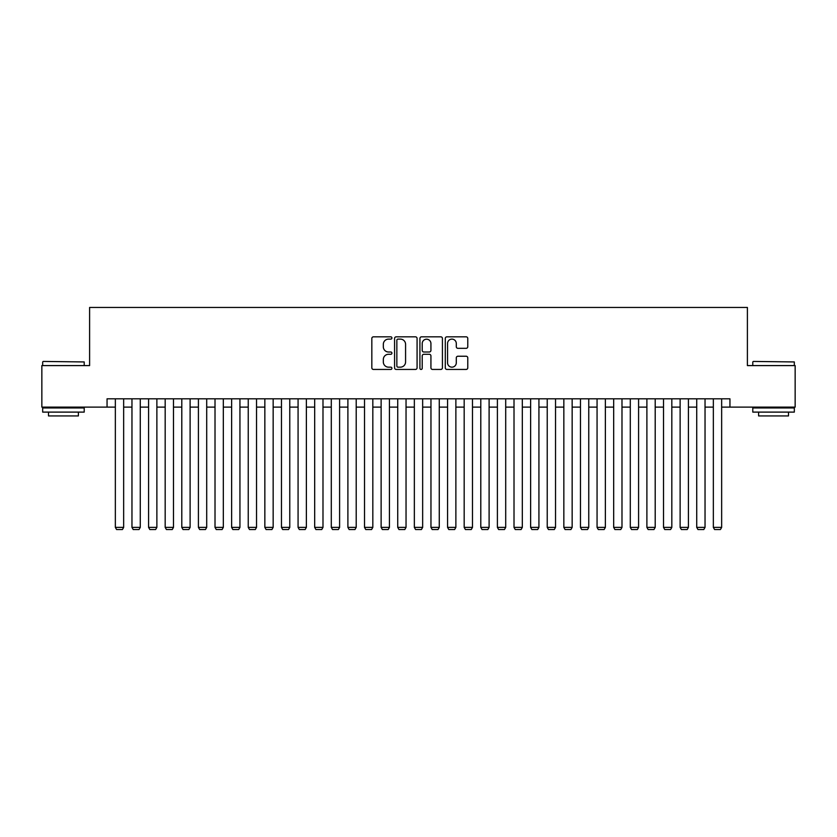 <?xml version="1.0" encoding="UTF-8"?>
<svg xmlns="http://www.w3.org/2000/svg" width="837" height="837" viewBox="0 0 837 837"><rect width="100%" height="100%" fill="white"/><g stroke="black" fill="none" stroke-linecap="round" stroke-linejoin="round"><path stroke-width="1.26" d="M391.925 337.97A1.14 1.14 0 0 0 390.785 336.83L373.459 336.83A1.632 1.632 0 0 0 371.827 338.462L371.827 367.809A1.632 1.632 0 0 0 373.459 369.441L390.785 369.441A1.14 1.14 0 0 0 391.925 368.301A1.14 1.14 0 0 0 390.785 367.161L388.535 367.161A5.221 5.221 0 0 1 383.325 361.94L383.325 359.491A5.221 5.221 0 0 1 388.535 354.281L390.785 354.281A1.14 1.14 0 0 0 391.925 353.141A1.14 1.14 0 0 0 390.785 352L388.535 352A5.221 5.221 0 0 1 383.325 346.78L383.325 344.331A5.221 5.221 0 0 1 388.535 339.111L390.785 339.111A1.14 1.14 0 0 0 391.925 337.97M466.146 348.328A1.632 1.632 0 0 0 467.778 346.696L467.778 338.462A1.632 1.632 0 0 0 466.146 336.83L446.906 336.83A1.632 1.632 0 0 0 445.284 338.462L445.284 367.809A1.632 1.632 0 0 0 446.906 369.441L466.146 369.441A1.632 1.632 0 0 0 467.778 367.809L467.778 357.87A1.632 1.632 0 0 0 466.146 356.238L457.912 356.238A1.632 1.632 0 0 0 456.291 357.87L456.291 362.798A4.363 4.363 0 0 1 451.928 367.161A4.363 4.363 0 0 1 447.565 362.798L447.565 343.473A4.363 4.363 0 0 1 451.928 339.111A4.363 4.363 0 0 1 456.291 343.473L456.291 346.696A1.632 1.632 0 0 0 457.912 348.328L466.146 348.328M107.052 407.117L41.85 407.117L41.85 365.591L89.601 365.591L89.601 307.461L747.399 307.461L747.399 365.591L795.15 365.591L795.15 407.117L729.948 407.117L729.948 398.82L107.052 398.82L107.052 407.117L115.349 407.117M417.077 338.462A1.632 1.632 0 0 0 415.445 336.83L396.204 336.83A1.632 1.632 0 0 0 394.572 338.462L394.572 367.809A1.632 1.632 0 0 0 396.204 369.441L415.445 369.441A1.632 1.632 0 0 0 417.077 367.809L417.077 338.462M421.555 336.83L440.796 336.83A1.632 1.632 0 0 1 442.428 338.462L442.428 367.809A1.632 1.632 0 0 1 440.796 369.441L432.562 369.441A1.632 1.632 0 0 1 430.929 367.809L430.929 355.913A1.632 1.632 0 0 0 429.297 354.281L423.836 354.281A1.632 1.632 0 0 0 422.214 355.913L422.214 368.301A1.14 1.14 0 0 1 421.063 369.441A1.14 1.14 0 0 1 419.923 368.301L419.923 338.462A1.632 1.632 0 0 1 421.555 336.83M123.656 407.117L131.964 407.117M140.271 407.117L148.578 407.117M156.875 407.117L165.182 407.117M173.489 407.117L181.796 407.117M190.104 407.117L198.411 407.117M206.708 407.117L215.015 407.117M223.322 407.117L231.629 407.117M239.937 407.117L248.244 407.117M256.54 407.117L264.848 407.117M273.155 407.117L281.462 407.117M289.769 407.117L298.077 407.117M306.373 407.117L314.681 407.117M322.988 407.117L331.295 407.117M339.602 407.117L347.899 407.117M356.206 407.117L364.513 407.117M372.821 407.117L381.128 407.117M389.435 407.117L397.732 407.117M406.039 407.117L414.346 407.117M422.654 407.117L430.961 407.117M439.268 407.117L447.565 407.117M455.872 407.117L464.179 407.117M472.486 407.117L480.794 407.117M489.101 407.117L497.398 407.117M505.705 407.117L514.012 407.117M522.319 407.117L530.627 407.117M538.923 407.117L547.231 407.117M555.538 407.117L563.845 407.117M572.152 407.117L580.459 407.117M588.756 407.117L597.063 407.117M605.371 407.117L613.678 407.117M621.985 407.117L630.292 407.117M638.589 407.117L646.896 407.117M655.204 407.117L663.511 407.117M671.818 407.117L680.125 407.117M688.422 407.117L696.729 407.117M705.036 407.117L713.344 407.117M721.651 407.117L729.948 407.117M397.993 339.111A1.14 1.14 0 0 0 396.853 340.251L396.853 366.02A1.14 1.14 0 0 0 397.993 367.161L400.358 367.161A5.221 5.221 0 0 0 405.579 361.94L405.579 344.331A5.221 5.221 0 0 0 400.358 339.111L397.993 339.111M430.929 343.557A4.363 4.363 0 0 0 426.567 339.194A4.363 4.363 0 0 0 422.214 343.557L422.214 350.368A1.632 1.632 0 0 0 423.836 352L429.297 352A1.632 1.632 0 0 0 430.929 350.368L430.929 343.557M123.656 398.82L123.656 527.383L115.349 527.383L115.349 398.82M123.656 527.383L122.411 529.539L116.594 529.539L115.349 527.383M43.179 361.438L84.213 361.94L43.179 361.438M63.445 412.107L42.677 412.107L42.677 407.954L84.213 407.954L84.213 412.107L63.445 412.107M78.396 412.107L78.396 415.926L48.494 415.926L48.494 412.107M753.29 361.438L794.323 361.94L753.29 361.438M773.555 412.107L752.787 412.107L752.787 407.954L794.323 407.954L794.323 412.107L773.555 412.107M788.506 412.107L788.506 415.926L758.604 415.926L758.604 412.107M140.271 398.82L140.271 527.383L131.964 527.383L131.964 398.82M140.271 527.383L139.026 529.539L133.209 529.539L131.964 527.383M156.875 398.82L156.875 527.383L148.578 527.383L148.578 398.82M156.875 527.383L155.63 529.539L149.823 529.539L148.578 527.383M173.489 398.82L173.489 527.383L165.182 527.383L165.182 398.82M173.489 527.383L172.244 529.539L166.427 529.539L165.182 527.383M190.104 398.82L190.104 527.383L181.796 527.383L181.796 398.82M190.104 527.383L188.859 529.539L183.041 529.539L181.796 527.383M206.708 398.82L206.708 527.383L198.411 527.383L198.411 398.82M206.708 527.383L205.463 529.539L199.656 529.539L198.411 527.383M223.322 398.82L223.322 527.383L215.015 527.383L215.015 398.82M223.322 527.383L222.077 529.539L216.26 529.539L215.015 527.383M239.937 398.82L239.937 527.383L231.629 527.383L231.629 398.82M239.937 527.383L238.691 529.539L232.874 529.539L231.629 527.383M256.54 398.82L256.54 527.383L248.244 527.383L248.244 398.82M256.54 527.383L255.295 529.539L249.489 529.539L248.244 527.383M273.155 398.82L273.155 527.383L264.848 527.383L264.848 398.82M273.155 527.383L271.91 529.539L266.093 529.539L264.848 527.383M289.769 398.82L289.769 527.383L281.462 527.383L281.462 398.82M289.769 527.383L288.524 529.539L282.707 529.539L281.462 527.383M306.373 398.82L306.373 527.383L298.077 527.383L298.077 398.82M306.373 527.383L305.128 529.539L299.322 529.539L298.077 527.383M322.988 398.82L322.988 527.383L314.681 527.383L314.681 398.82M322.988 527.383L321.743 529.539L315.926 529.539L314.681 527.383M339.602 398.82L339.602 527.383L331.295 527.383L331.295 398.82M339.602 527.383L338.357 529.539L332.54 529.539L331.295 527.383M356.206 398.82L356.206 527.383L347.899 527.383L347.899 398.82M356.206 527.383L354.961 529.539L349.155 529.539L347.899 527.383M372.821 398.82L372.821 527.383L364.513 527.383L364.513 398.82M372.821 527.383L371.576 529.539L365.759 529.539L364.513 527.383M389.435 398.82L389.435 527.383L381.128 527.383L381.128 398.82M389.435 527.383L388.19 529.539L382.373 529.539L381.128 527.383M406.039 398.82L406.039 527.383L397.732 527.383L397.732 398.82M406.039 527.383L404.794 529.539L398.987 529.539L397.732 527.383M422.654 398.82L422.654 527.383L414.346 527.383L414.346 398.82M422.654 527.383L421.409 529.539L415.591 529.539L414.346 527.383M439.268 398.82L439.268 527.383L430.961 527.383L430.961 398.82M439.268 527.383L438.013 529.539L432.206 529.539L430.961 527.383M455.872 398.82L455.872 527.383L447.565 527.383L447.565 398.82M455.872 527.383L454.627 529.539L448.81 529.539L447.565 527.383M472.486 398.82L472.486 527.383L464.179 527.383L464.179 398.82M472.486 527.383L471.241 529.539L465.424 529.539L464.179 527.383M489.101 398.82L489.101 527.383L480.794 527.383L480.794 398.82M489.101 527.383L487.845 529.539L482.039 529.539L480.794 527.383M505.705 398.82L505.705 527.383L497.398 527.383L497.398 398.82M505.705 527.383L504.46 529.539L498.643 529.539L497.398 527.383M522.319 398.82L522.319 527.383L514.012 527.383L514.012 398.82M522.319 527.383L521.074 529.539L515.257 529.539L514.012 527.383M538.923 398.82L538.923 527.383L530.627 527.383L530.627 398.82M538.923 527.383L537.678 529.539L531.872 529.539L530.627 527.383M555.538 398.82L555.538 527.383L547.231 527.383L547.231 398.82M555.538 527.383L554.293 529.539L548.476 529.539L547.231 527.383M572.152 398.82L572.152 527.383L563.845 527.383L563.845 398.82M572.152 527.383L570.907 529.539L565.09 529.539L563.845 527.383M588.756 398.82L588.756 527.383L580.459 527.383L580.459 398.82M588.756 527.383L587.511 529.539L581.705 529.539L580.459 527.383M605.371 398.82L605.371 527.383L597.063 527.383L597.063 398.82M605.371 527.383L604.126 529.539L598.309 529.539L597.063 527.383M621.985 398.82L621.985 527.383L613.678 527.383L613.678 398.82M621.985 527.383L620.74 529.539L614.923 529.539L613.678 527.383M638.589 398.82L638.589 527.383L630.292 527.383L630.292 398.82M638.589 527.383L637.344 529.539L631.537 529.539L630.292 527.383M655.204 398.82L655.204 527.383L646.896 527.383L646.896 398.82M655.204 527.383L653.959 529.539L648.141 529.539L646.896 527.383M671.818 398.82L671.818 527.383L663.511 527.383L663.511 398.82M671.818 527.383L670.573 529.539L664.756 529.539L663.511 527.383M688.422 398.82L688.422 527.383L680.125 527.383L680.125 398.82M688.422 527.383L687.177 529.539L681.37 529.539L680.125 527.383M705.036 398.82L705.036 527.383L696.729 527.383L696.729 398.82M705.036 527.383L703.791 529.539L697.974 529.539L696.729 527.383M721.651 398.82L721.651 527.383L713.344 527.383L713.344 398.82M721.651 527.383L720.406 529.539L714.589 529.539L713.344 527.383M42.677 365.591L42.677 361.94M52.145 407.954L52.145 407.117M74.744 407.954L74.744 407.117M84.213 365.591L84.213 361.94M752.787 365.591L752.787 361.94M762.256 407.954L762.256 407.117M784.855 407.954L784.855 407.117M794.323 365.591L794.323 361.94"/></g></svg>
